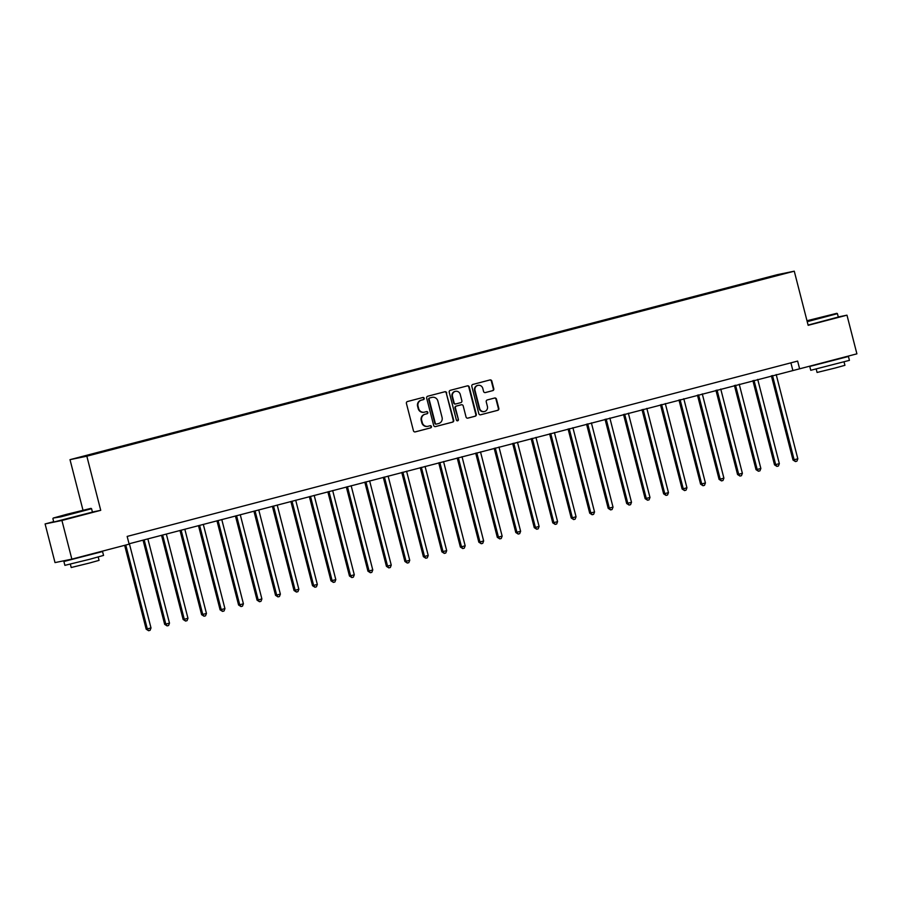 <?xml version="1.0" encoding="UTF-8"?>
<svg xmlns="http://www.w3.org/2000/svg" width="902" height="902" viewBox="0 0 902 902"><rect width="100%" height="100%" fill="white"/><g stroke="black" fill="none" stroke-linecap="round" stroke-linejoin="round"><path stroke-width="1.35" d="M424.188 398.289A1.094 1.049 78.4 0 0 422.903 397.489L407.478 401.525A1.567 1.5 78.4 0 0 406.419 403.419L413.443 430.75A1.567 1.5 78.4 0 0 415.281 431.889L430.694 427.852A1.094 1.049 78.4 0 0 431.438 426.522A1.094 1.049 78.4 0 0 430.153 425.733L428.157 426.251A5.017 4.803 78.4 0 1 422.271 422.61L421.685 420.332A5.017 4.803 78.4 0 1 425.079 414.255L427.074 413.736A1.094 1.049 78.4 0 0 427.819 412.406A1.094 1.049 78.4 0 0 426.522 411.605L424.526 412.135A5.017 4.803 78.4 0 1 418.641 408.493L418.054 406.216A5.017 4.803 78.4 0 1 421.448 400.138L423.444 399.62A1.094 1.049 78.4 0 0 424.188 398.289M424.301 412.191L423.839 412.282A5.017 4.803 78.4 0 1 418.19 408.583L417.603 406.306A5.017 4.803 78.4 0 1 420.997 400.229L422.993 399.71A1.094 1.049 78.4 0 0 422.666 397.557M415.021 431.934L430.243 427.943A1.094 1.049 78.4 0 0 429.916 425.789M427.92 426.308L427.469 426.398A5.017 4.803 78.4 0 1 421.809 422.7L421.223 420.422A5.017 4.803 78.4 0 1 424.628 414.356L426.623 413.826A1.094 1.049 78.4 0 0 426.296 411.673M766.745 277.512L773.149 275.933L766.745 277.512M492.729 390.656A1.567 1.5 78.4 0 0 493.789 388.751L491.827 381.084A1.567 1.5 78.4 0 0 489.978 379.945L472.862 384.432A1.567 1.5 78.4 0 0 471.802 386.327L478.815 413.646A1.567 1.5 78.4 0 0 480.653 414.785L497.78 410.309A1.567 1.5 78.4 0 0 498.84 408.414L496.461 399.158A1.567 1.5 78.4 0 0 494.623 398.019L487.294 399.936A1.567 1.5 78.4 0 0 486.234 401.83L487.407 406.419A4.194 4.014 78.4 0 1 484.374 411.549A4.194 4.014 78.4 0 1 479.65 408.448L475.027 390.465A4.194 4.014 78.4 0 1 478.06 385.334A4.194 4.014 78.4 0 1 482.795 388.435L483.562 391.434A1.567 1.5 78.4 0 0 485.4 392.573L492.278 390.746A1.567 1.5 78.4 0 0 493.338 388.852L491.364 381.185A1.567 1.5 78.4 0 0 489.786 380.001M808.158 325.318L846.978 315.17L856.9 353.832L799.612 368.817L797.627 361.082L127.159 536.419L129.144 544.154L71.856 559.139L61.922 520.477L100.731 510.329L86.84 456.198L794.267 271.186L808.158 325.318M446.693 392.889A1.567 1.5 78.4 0 0 444.855 391.75L427.728 396.226A1.567 1.5 78.4 0 0 426.669 398.132L433.682 425.451A1.567 1.5 78.4 0 0 435.519 426.59L452.646 422.113A1.567 1.5 78.4 0 0 453.706 420.219L446.242 392.979A1.567 1.5 78.4 0 0 444.663 391.806M450.29 390.329L467.416 385.853A1.567 1.5 78.4 0 1 469.254 386.992L476.279 414.311A1.567 1.5 78.4 0 1 475.207 416.217L467.89 418.133A1.567 1.5 78.4 0 1 466.041 416.995L463.2 405.911A1.567 1.5 78.4 0 0 461.362 404.772L456.491 406.047A1.567 1.5 78.4 0 0 455.431 407.941L458.396 419.475A1.094 1.049 78.4 0 1 457.607 420.817A1.094 1.049 78.4 0 1 456.367 420.005L449.23 392.223A1.567 1.5 78.4 0 1 450.29 390.329M84.213 456.164L90.854 454.371L84.213 456.164M86.84 456.198L70.006 459.659L777.445 274.648L794.267 271.186M753.892 281.627L753.734 280.973L80.83 457.1L763.475 279.124M753.734 280.973L783.443 273.746L763.487 278.966M53.68 521.694L45.1 523.938L61.922 520.477M45.1 523.938L55.022 562.6L71.856 559.139M846.978 315.17L838.285 316.952M82.984 510.182L70.006 459.659M129.054 543.805L799.612 368.817M790.896 362.841L792.79 370.215M100.731 510.329L92.41 512.032M435.26 426.635L452.195 422.204A1.567 1.5 78.4 0 0 453.255 420.309L446.242 392.979M429.871 397.94A1.094 1.049 78.4 0 0 429.127 399.27L435.283 423.252A1.094 1.049 78.4 0 0 436.579 424.053L438.676 423.5A5.017 4.803 78.4 0 0 442.07 417.423L437.865 401.029A5.017 4.803 78.4 0 0 431.979 397.387L429.42 398.03A1.094 1.049 78.4 0 0 428.675 399.36L429.127 399.27M436.467 424.075L436.117 424.143A1.094 1.049 78.4 0 1 434.832 423.342L428.675 399.36M432.205 397.331L431.754 397.421A5.017 4.803 78.4 0 0 431.517 397.478L431.979 397.387M429.42 398.03L431.517 397.478M467.619 418.167L474.756 416.307A1.567 1.5 78.4 0 0 475.816 414.413L468.803 387.082A1.567 1.5 78.4 0 0 467.225 385.898M461.046 404.829A1.567 1.5 78.4 0 0 460.899 404.863L456.04 406.137A1.567 1.5 78.4 0 0 454.98 408.031L458.396 419.475M457.37 420.839A1.094 1.049 78.4 0 0 457.945 419.565M460.245 394.411A4.194 4.014 78.4 0 0 455.521 391.321A4.194 4.014 78.4 0 0 452.477 396.44L454.112 402.777A1.567 1.5 78.4 0 0 455.95 403.916L460.809 402.642A1.567 1.5 78.4 0 0 461.869 400.747L460.245 394.411M455.521 391.321L455.059 391.412A4.194 4.014 78.4 0 0 452.026 396.53L452.477 396.44M455.803 403.949L455.499 404.006A1.567 1.5 78.4 0 1 453.65 402.867L452.026 396.53M485.141 392.607L492.278 390.746M478.06 385.334L477.609 385.436A4.194 4.014 78.4 0 0 474.576 390.555L475.027 390.465M484.374 411.549L483.923 411.639A4.194 4.014 78.4 0 1 479.188 408.55L474.576 390.555M480.394 414.83L497.329 410.41A1.567 1.5 78.4 0 0 498.389 408.505L496.01 399.248A1.567 1.5 78.4 0 0 494.431 398.064M124.656 545.327L146.18 629.168L151.006 627.961L129.381 543.714M125.773 545.034L147.319 628.931L148.593 630.723L146.18 629.168M151.006 627.961L150.082 630.329L148.593 630.723M143.046 540.14L164.66 624.331L165.799 624.094L169.486 623.124L147.86 538.877M144.162 539.847L165.799 624.094L167.084 625.887L164.66 624.331M169.486 623.124L168.561 625.503L167.084 625.887M161.526 535.303L183.14 619.494L184.279 619.268L187.966 618.298L166.34 534.052M162.642 535.01L184.279 619.268L185.564 621.05L183.14 619.494M187.966 618.298L187.041 620.666L185.564 621.05M180.005 530.477L201.62 614.668L206.457 613.461L184.82 529.215M181.122 530.184L202.758 614.431L204.044 616.224L201.62 614.668M206.457 613.461L205.521 615.829L204.044 616.224M198.485 525.64L220.099 609.831L224.936 608.636L203.3 524.378M199.601 525.347L221.238 609.594L222.523 611.387L220.099 609.831M224.936 608.636L224 611.004L222.523 611.387M66.556 514.354L53.241 518.052L60.817 516.35L90.978 508.367L66.556 514.354M52.891 518.639L53.77 522.044L92.432 512.122L91.564 508.717L60.772 516.869L53.241 518.052M69.33 513.79L81.541 510.791L69.33 513.79M93.684 553.58L102.557 551.55L103.55 555.418L89.907 559.217L64.888 565.351L63.895 561.484L72.645 558.981M102.557 551.55L63.895 561.484M98.194 557.008L99.051 560.367L89.23 563.096L71.213 567.516L70.345 564.156M93.65 553.433L72.634 558.936M807.098 321.191L836.842 313.31L806.986 320.74M808.102 325.07L838.308 317.053L837.428 313.659L807.222 321.664M815.205 318.722L827.416 315.734L815.205 318.722M839.559 358.522L848.432 356.493L849.425 360.36L810.751 370.294L809.759 366.426L839.514 358.376M848.432 356.493L809.759 366.426M844.058 361.95L844.926 365.31L835.094 368.039L817.077 372.458L816.22 369.098M216.965 520.804L238.579 604.994L239.718 604.768L243.416 603.799L221.779 519.552M218.081 520.51L239.718 604.768L241.003 606.55L238.579 604.994M243.416 603.799L242.48 606.167L241.003 606.55M235.445 515.978L257.059 600.168L261.896 598.962L240.259 514.715M236.561 515.685L258.197 599.931L259.483 601.724L257.059 600.168M261.896 598.962L260.96 601.33L259.483 601.724M253.924 511.141L275.538 595.331L280.375 594.136L258.739 509.878M255.04 510.848L276.677 595.094L277.963 596.887L275.538 595.331M280.375 594.136L279.44 596.504L277.963 596.887M272.404 506.315L294.018 590.494L298.855 589.299L277.218 505.052M273.531 506.022L295.157 590.269L296.442 592.05L294.018 590.494M298.855 589.299L297.919 591.667L296.442 592.05M290.884 501.478L312.498 585.669L317.335 584.462L295.698 500.215M292.011 501.185L313.637 585.432L314.922 587.225L312.498 585.669M317.335 584.462L316.399 586.841L314.922 587.225M309.363 496.641L330.978 580.832L335.815 579.636L314.178 495.378M310.491 496.348L332.116 580.595L333.402 582.388L330.978 580.832M335.815 579.636L334.879 582.004L333.402 582.388M327.843 491.815L349.457 575.995L350.596 575.769L354.294 574.799L332.669 490.553M328.971 491.522L350.596 575.769L351.881 577.562L349.457 575.995M354.294 574.799L353.358 577.167L351.881 577.562M346.323 486.979L367.937 571.169L369.076 570.932L372.774 569.963L351.149 485.716M347.45 486.685L369.076 570.932L370.361 572.725L367.937 571.169M372.774 569.963L371.838 572.342L370.361 572.725M364.803 482.142L386.428 566.332L391.254 565.137L369.628 480.89M365.93 481.848L387.556 566.095L388.841 567.888L386.428 566.332M391.254 565.137L390.318 567.505L388.841 567.888M383.282 477.316L404.908 561.506L406.035 561.269L409.733 560.3L388.108 476.053M384.41 477.023L406.035 561.269L407.321 563.062L404.908 561.506M409.733 560.3L408.798 562.668L407.321 563.062M401.762 472.479L423.388 556.669L424.515 556.433L428.213 555.463L406.588 471.216M402.89 472.186L424.515 556.433L425.8 558.225L423.388 556.669M428.213 555.463L427.277 557.842L425.8 558.225M420.253 467.642L441.867 551.832L446.693 550.637L425.067 466.39M421.369 467.349L443.006 551.596L444.28 553.388L441.867 551.832M446.693 550.637L445.768 553.005L444.28 553.388M438.733 462.816L460.347 547.007L461.486 546.77L465.173 545.8L443.547 461.553M439.849 462.523L461.486 546.77L462.76 548.563L460.347 547.007M465.173 545.8L464.248 548.168L462.76 548.563M457.213 457.979L478.827 542.17L479.965 541.933L483.652 540.963L462.027 456.716M458.329 457.686L479.965 541.933L481.251 543.726L478.827 542.17M483.652 540.963L482.728 543.342L481.251 543.726M475.692 453.142L497.306 537.333L498.445 537.107L502.143 536.138L480.507 451.891M476.808 452.849L498.445 537.107L499.731 538.889L497.306 537.333M502.143 536.138L501.208 538.505L499.731 538.889M494.172 448.317L515.786 532.507L520.623 531.301L498.986 447.054M495.288 448.023L516.925 532.27L518.21 534.063L515.786 532.507M520.623 531.301L519.687 533.668L518.21 534.063M512.652 443.48L534.266 527.67L539.103 526.475L517.466 442.217M513.768 443.186L535.405 527.433L536.69 529.226L534.266 527.67M539.103 526.475L538.167 528.843L536.69 529.226M531.131 438.643L552.746 522.833L553.884 522.608L557.583 521.638L535.946 437.391M532.248 438.349L553.884 522.608L555.17 524.389L552.746 522.833M557.583 521.638L556.647 524.006L555.17 524.389M549.611 433.817L571.225 518.007L576.062 516.801L554.426 432.554M550.727 433.524L572.364 517.771L573.649 519.563L571.225 518.007M576.062 516.801L575.126 519.18L573.649 519.563M568.091 428.98L589.705 513.17L594.542 511.975L572.905 427.717M569.218 428.687L590.844 512.934L592.129 514.726L589.705 513.17M594.542 511.975L593.606 514.343L592.129 514.726M586.571 424.154L608.185 508.333L613.022 507.138L591.385 422.891M587.698 423.861L609.324 508.108L610.609 509.901L608.185 508.333M613.022 507.138L612.086 509.506L610.609 509.901M605.05 419.317L626.664 503.508L631.501 502.301L609.865 418.054M606.178 419.024L627.803 503.271L629.089 505.064L626.664 503.508M631.501 502.301L630.566 504.68L629.089 505.064M623.53 414.48L645.144 498.671L649.981 497.476L628.356 413.229M624.658 414.187L646.283 498.434L647.568 500.227L645.144 498.671M649.981 497.476L649.045 499.843L647.568 500.227M642.01 409.655L663.624 493.834L664.763 493.608L668.461 492.639L646.835 408.392M643.137 409.361L664.763 493.608L666.048 495.401L663.624 493.834M668.461 492.639L667.525 495.006L666.048 495.401M660.489 404.818L682.115 489.008L683.242 488.771L686.941 487.802L665.315 403.555M661.617 404.524L683.242 488.771L684.528 490.564L682.115 489.008M686.941 487.802L686.005 490.181L684.528 490.564M678.969 399.981L700.595 484.171L705.42 482.976L683.795 398.729M680.097 399.687L701.722 483.934L703.008 485.727L700.595 484.171M705.42 482.976L704.485 485.344L703.008 485.727M697.449 395.155L719.074 479.345L720.202 479.109L723.9 478.139L702.275 393.892M698.576 394.862L720.202 479.109L721.487 480.901L719.074 479.345M723.9 478.139L722.964 480.507L721.487 480.901M715.94 390.318L737.554 474.508L738.693 474.272L742.38 473.302L720.754 389.055M717.056 390.025L738.693 474.272L739.967 476.064L737.554 474.508M742.38 473.302L741.455 475.681L739.967 476.064M734.42 385.481L756.034 469.671L757.173 469.446L760.86 468.476L739.234 384.229M735.536 385.188L757.173 469.446L758.447 471.227L756.034 469.671M760.86 468.476L759.935 470.844L758.447 471.227M752.899 380.655L774.514 464.846L775.652 464.609L779.339 463.639L757.714 379.392M754.016 380.362L775.652 464.609L776.938 466.402L774.514 464.846M779.339 463.639L778.415 466.007L776.938 466.402M771.379 375.818L792.993 460.009L797.83 458.814L776.194 374.555M772.495 375.525L794.132 459.772L795.417 461.565L792.993 460.009M797.83 458.814L796.894 461.181L795.417 461.565M90.978 508.367L91.564 508.705M836.842 313.31L837.428 313.648"/></g></svg>
